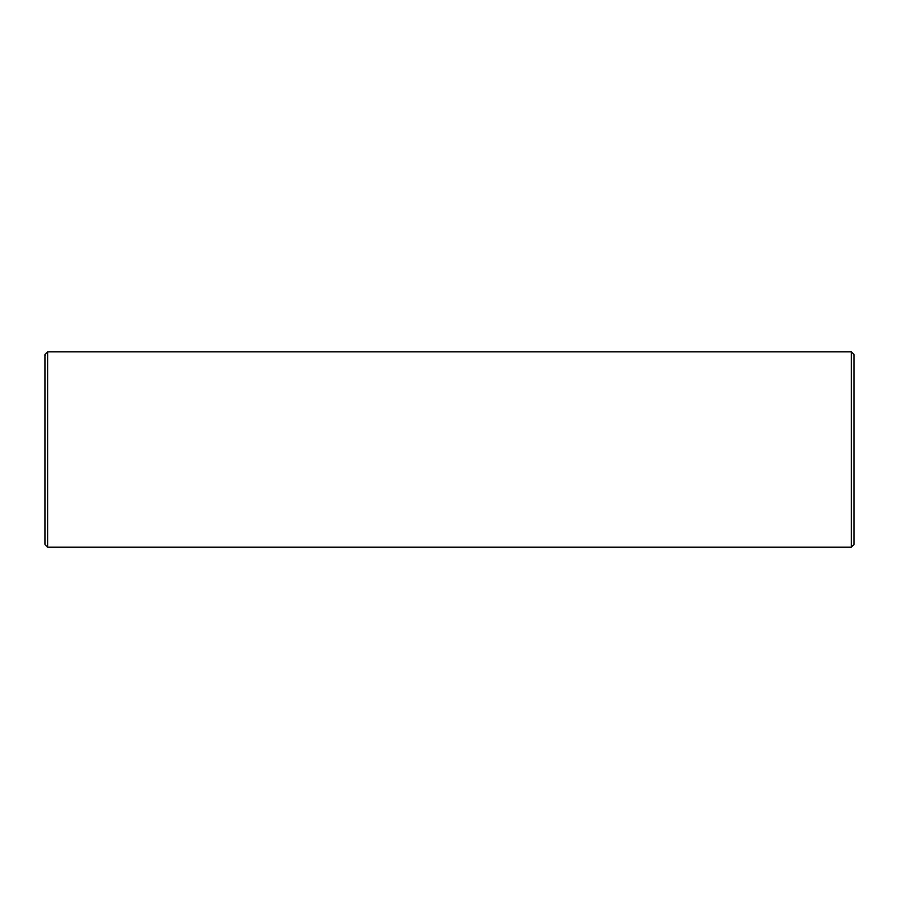 <?xml version="1.0" encoding="UTF-8"?>
<svg xmlns="http://www.w3.org/2000/svg" width="899" height="899" viewBox="0 0 899 899"><rect width="100%" height="100%" fill="white"/><g stroke="black" fill="none" stroke-linecap="round" stroke-linejoin="round"><path stroke-width="1.35" d="M47.625 351.846L44.95 354.532L44.95 544.468L47.625 547.154L851.375 547.154L851.375 351.846L47.625 351.846L47.625 547.154M851.375 351.846L854.05 354.532L854.05 544.468L851.375 547.154"/></g></svg>
